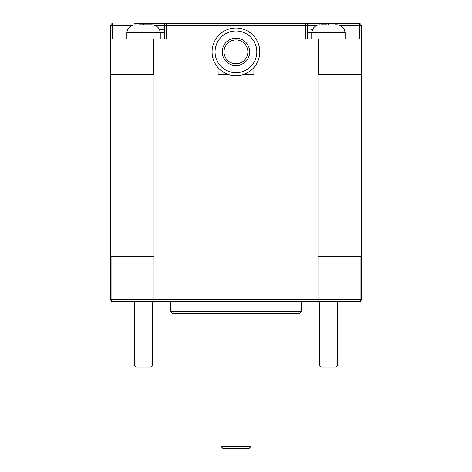 <?xml version="1.0" encoding="UTF-8"?>
<svg xmlns="http://www.w3.org/2000/svg" width="472" height="472" viewBox="0 0 472 472"><rect width="100%" height="100%" fill="white"/><g stroke="black" fill="none" stroke-linecap="round" stroke-linejoin="round"><path stroke-width="0.71" d="M250.909 446.612L249.116 448.4L222.884 448.4L221.091 446.612L250.909 446.612L250.909 313.396M246.526 46.368A11.924 11.924 0 0 0 230.448 41.282A11.924 11.924 0 0 0 225.356 57.36A11.924 11.924 0 0 0 241.434 62.451A11.924 11.924 0 0 0 246.526 46.368A11.924 11.924 0 0 1 241.434 62.451A11.924 11.924 0 0 1 225.356 57.36M134.036 23.6L359.434 23.6A1.788 1.788 0 0 1 361.222 25.388L361.222 39.105L318.523 39.105L318.523 74.287L361.222 74.287L361.222 39.105M161.105 29.565L164.02 29.565L164.445 31.187M312.511 29.565L310.895 29.565M150.916 24.792L151.925 24.792C156.639 25.181 159.424 27.706 160.273 32.367L126.879 32.367L126.879 39.105M336.719 24.792L336.772 24.792C339.25 24.839 341.333 25.765 343.02 27.582L344.035 28.981L345.12 32.367L311.726 32.367L311.726 39.105M151.925 24.792L139.452 24.792M326.966 24.792L321.45 24.792M152.521 365.871L151.329 367.063L135.824 367.063L134.632 365.871L152.521 365.871L152.521 301.472M319.479 365.871L337.368 365.871L336.176 367.063L320.671 367.063L319.479 365.871L319.479 301.472M299.803 313.396L172.197 313.396L170.41 311.608L301.59 311.608L299.803 313.396M170.41 301.472L170.41 311.608M301.59 301.472L301.59 311.608M254.461 42.25A20.868 20.868 0 0 0 226.324 33.341A20.868 20.868 0 0 0 217.415 61.478A20.868 20.868 0 0 0 245.558 70.387A20.868 20.868 0 0 0 254.461 42.25M214.772 62.853A23.854 23.854 0 0 1 224.949 30.692A23.854 23.854 0 0 1 257.11 40.875A23.854 23.854 0 0 1 246.927 73.036A23.854 23.854 0 0 1 214.772 62.853M161.105 23.6L153.117 23.6M318.883 23.6L310.895 23.6M153.028 256.75L111.079 256.75L111.079 299.685L153.028 299.685L153.028 256.75L154.019 256.75L154.014 299.685L317.986 299.685L317.986 301.472L359.434 301.472A1.788 1.788 0 0 0 361.222 299.685L361.222 256.75L317.981 256.75L317.981 74.287L318.523 74.287M111.079 256.75L110.778 256.75L110.778 74.287L153.477 74.287L153.477 39.105L166.232 39.105L166.232 23.6A1.788 1.788 0 0 0 164.445 25.388L155.028 25.388M318.972 256.75L318.972 299.685A1.788 0.991 -90 0 1 317.986 301.472L112.566 301.472A1.788 1.493 90 0 1 111.079 299.685L110.778 299.685L110.778 256.75M110.778 299.685A1.788 1.788 0 0 0 112.566 301.472A1.788 1.788 0 0 1 110.778 299.685M153.028 299.685A1.788 0.991 90 0 0 154.014 301.472L154.014 299.685L153.028 299.685M317.986 256.75L317.986 299.685L361.222 299.685A1.788 1.788 0 0 1 359.434 301.472A1.788 1.493 -90 0 0 360.921 299.685L360.921 256.75M227.805 74.287L218.111 74.287L218.111 67.708M253.889 67.573L253.889 74.287L244.077 74.287M361.222 256.75L361.222 74.287M154.019 256.75L154.019 74.287L153.477 74.287M336.772 24.792L335.397 24.792M148.639 24.792L150.55 24.792M146.81 24.792L145.034 24.792M218.111 68.322L218.678 68.322M253.204 68.322L253.889 68.322M159.489 29.565L164.02 29.565M316.972 25.388L307.555 25.388A1.788 1.788 0 0 0 305.767 23.6L305.767 25.388L307.555 25.388L307.555 39.105M307.98 29.565L307.555 31.187M132.119 25.388L112.566 25.388L112.566 23.6A1.788 1.788 0 0 0 110.778 25.388L112.566 25.388L112.566 39.105M164.445 39.105L164.445 25.388L305.767 25.388L305.767 39.105L318.523 39.105M153.477 39.105L110.778 39.105L110.778 25.388M110.778 39.105L110.778 74.287M223.769 58.18A13.717 13.717 0 0 1 229.622 39.689A13.717 13.717 0 0 1 248.113 45.548A13.717 13.717 0 0 1 242.26 64.039A13.717 13.717 0 0 1 223.769 58.18M311.726 32.544L307.555 32.544M164.445 32.544L160.273 32.544M328.423 24.792L328.423 23.6M143.576 23.6L143.576 24.792M359.434 39.105L359.434 23.6M361.222 25.388L339.881 25.388M126.879 32.367C127.723 27.706 130.508 25.181 135.228 24.792M311.726 32.367L312.729 29.14L313.75 27.671C315.443 25.801 317.55 24.839 320.075 24.792M134.632 301.472L134.632 365.871M337.368 301.472L337.368 365.871M345.12 32.367L345.12 39.105M160.273 32.367L160.273 39.105M221.091 446.612L221.091 313.396"/></g></svg>
